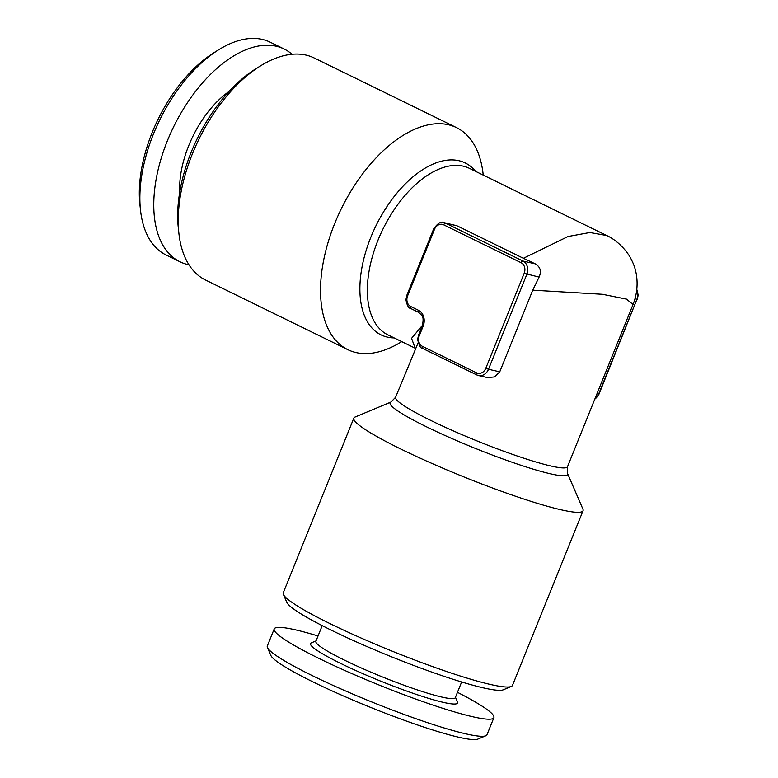 <?xml version="1.0" encoding="UTF-8"?>
<svg xmlns="http://www.w3.org/2000/svg" width="778" height="778" viewBox="0 0 778 778"><rect width="100%" height="100%" fill="white"/><g stroke="black" fill="none" stroke-linecap="round" stroke-linejoin="round"><path stroke-width="1.17" d="M322.209 625.638L315.878 641.325A75.194 8.091 22 0 0 403.743 685.146A75.194 8.091 22 0 0 455.305 697.662L461.646 681.975M316.033 640.916L311.297 642.891A79.307 8.539 22 0 0 403.208 689.804A79.307 8.539 22 0 0 457.503 701.97L455.47 697.253M318.027 635.986A118.451 12.749 22 0 0 274.226 628.916L267.321 646.003A118.451 12.749 22 0 0 267.447 647.549A118.451 12.749 22 0 0 405.746 715.05A118.451 12.749 22 0 0 485.812 735.774A118.451 12.749 22 0 0 486.979 734.753L493.884 717.666A118.451 12.749 22 0 0 457.464 692.323M274.226 628.916A118.451 12.749 22 0 0 412.651 697.954A118.451 12.749 22 0 0 493.884 717.666M267.447 647.549L270.87 655.475A112.275 12.088 22 0 0 401.954 719.456A112.275 12.088 22 0 0 477.848 739.1L485.812 735.774M353.844 418.097L283.26 592.807A123.605 13.304 22 0 0 283.396 594.411L286.819 602.347A117.42 12.643 22 0 0 331.525 630.297A117.42 12.643 22 0 0 503.288 689.804L511.253 686.478A123.605 13.304 22 0 0 512.469 685.408L583.053 510.708A123.605 13.304 -158 0 1 518.304 497.191A123.605 13.304 -158 0 1 401.04 449.139A123.605 13.304 -158 0 1 353.844 418.097A123.605 13.304 -158 0 1 355.06 417.037L391.023 402.022L395.594 397.257A92.699 9.978 22 0 0 430.993 420.538A92.699 9.978 22 0 0 518.936 456.579A92.699 9.978 22 0 0 567.502 466.712L567.483 473.316A95.723 10.309 -158 0 1 521.727 465.516A95.723 10.309 -158 0 1 426.636 426.879A95.723 10.309 -158 0 1 391.023 402.022M283.396 594.411A123.605 13.304 22 0 0 330.456 623.839A123.605 13.304 22 0 0 511.253 686.478M456.511 127.621L314.195 57.98A123.605 67.822 116.1 0 0 260.863 65.673L256.176 68.571A117.42 64.438 116.1 0 0 191.184 152.225A117.42 64.438 116.1 0 0 178.298 227.711L178.882 233.196A123.605 67.822 116.1 0 0 205.528 280.022L347.844 349.672A123.605 67.822 -63.9 0 1 334.764 223.383A123.605 67.822 -63.9 0 1 456.511 127.621A123.605 67.822 -63.9 0 1 483.157 174.457L483.226 175.099M260.863 65.673A123.605 67.822 116.1 0 0 192.448 153.733A123.605 67.822 116.1 0 0 178.882 233.196M418.097 342.845L395.594 397.257M434.455 229.403L407.604 295.873A8.237 6.827 -77.2 0 0 410.716 306.493L418.457 310.276A12.36 10.25 102.8 0 1 423.135 326.215L419.293 335.707A8.237 6.827 -77.2 0 0 422.415 346.336L476.554 372.827A8.237 6.827 -77.2 0 0 485.812 368.257L524.178 273.311A8.237 6.827 -77.2 0 0 521.056 262.692L443.713 224.842A8.237 6.827 -77.2 0 0 434.455 229.403L433.667 228.888C437.761 223.16 441.223 221.069 444.044 222.644L456.871 225.746L523.39 258.296L568.086 236.502L589.85 232.525L606.626 235.491L469.329 168.301A92.699 50.871 116.1 0 0 378.03 240.12A92.699 50.871 116.1 0 0 387.833 334.832L415.18 348.213M229.014 91.483A79.307 43.519 116.1 0 0 197.466 127.699A79.307 43.519 116.1 0 0 179.728 192.205M292.013 54.256A118.451 65.002 116.1 0 0 284.087 48.975L270.161 42.168A118.451 65.002 116.1 0 0 219.056 49.539A118.451 65.002 116.1 0 0 166.502 107.228A118.451 65.002 116.1 0 0 140.497 210.079A118.451 65.002 116.1 0 0 166.025 254.96L179.951 261.768A118.451 65.002 116.1 0 0 188.986 264.792M284.087 48.975A118.451 65.002 116.1 0 0 180.418 114.045A118.451 65.002 116.1 0 0 179.951 261.768M219.056 49.539L214.368 52.437A112.275 61.608 116.1 0 0 164.547 107.111A112.275 61.608 116.1 0 0 139.904 204.595L140.497 210.079M567.483 473.316L582.917 509.094A123.605 13.304 -158 0 1 583.053 510.708M401.73 341.63L401.176 341.97A123.605 67.822 -63.9 0 1 347.844 349.672M523.39 258.296L535.176 263.82C540.35 266.844 541.653 271.269 539.076 277.094L532.745 290.165L602.454 294.288L626.436 299.112L633.049 304.461C639.526 288.298 637.561 271.464 631.736 260.397C628.4 252.529 618.15 240.645 606.626 235.491M415.141 348.145L411.562 338.333L422.522 325.243M499.748 371.826L488.487 369.268A10.299 8.539 102.8 0 1 478.47 375.531L487.417 377.563L494.633 376.922L499.748 371.826L532.745 290.165M394.115 337.915A95.723 52.525 -63.9 0 1 370.911 237.066A95.723 52.525 -63.9 0 1 475.611 171.374M456.871 225.746L445.599 223.198L522.942 261.048A10.299 8.539 102.8 0 1 526.842 274.323L488.487 369.268L485.812 368.257M535.176 263.82L522.942 261.048A2.062 1.128 116.1 0 0 521.056 262.692M444.044 222.644A10.299 8.539 102.8 0 1 445.599 223.198A2.062 1.128 116.1 0 0 443.713 224.842M476.651 374.85L422.775 348.486A2.062 1.128 116.1 0 1 422.629 348.437L476.778 374.938A2.062 1.128 116.1 0 0 476.914 374.986A10.299 8.539 102.8 0 0 478.47 375.531L476.778 374.938A2.062 1.128 116.1 0 1 476.554 372.827M539.076 277.094L524.178 273.311M418.545 312.309L411.076 308.652A2.062 1.128 -63.9 0 1 410.94 308.603A2.062 1.128 -63.9 0 1 410.716 306.493M594.82 399.095A10.299 8.539 -77.2 0 0 598.583 394.213L636.949 299.267L634.994 298.82M596.94 393.833L598.953 394.222L636.949 299.267A10.299 8.539 -77.2 0 0 636.783 289.844M418.457 310.276A2.062 1.128 116.1 0 0 418.671 312.386A2.062 1.128 116.1 0 0 418.807 312.435M423.135 326.215L422.347 325.7C423.475 320.235 423.31 316.811 421.841 315.411L418.671 312.386L410.94 308.603C408.596 308.341 406.933 305.346 405.951 299.608L406.816 295.348L407.604 295.873M419.293 335.707L418.506 335.192L417.64 339.403C419.002 345.578 420.665 348.583 422.629 348.437A2.062 1.128 116.1 0 1 422.415 346.336M633.049 304.47L567.502 466.712M415.024 347.97L415.345 348.807M433.667 228.888L406.816 295.348M422.347 325.7L418.506 335.192M598.953 394.222L594.703 399.377M637.308 299.277L638.174 295.076L636.822 289.504"/></g></svg>
